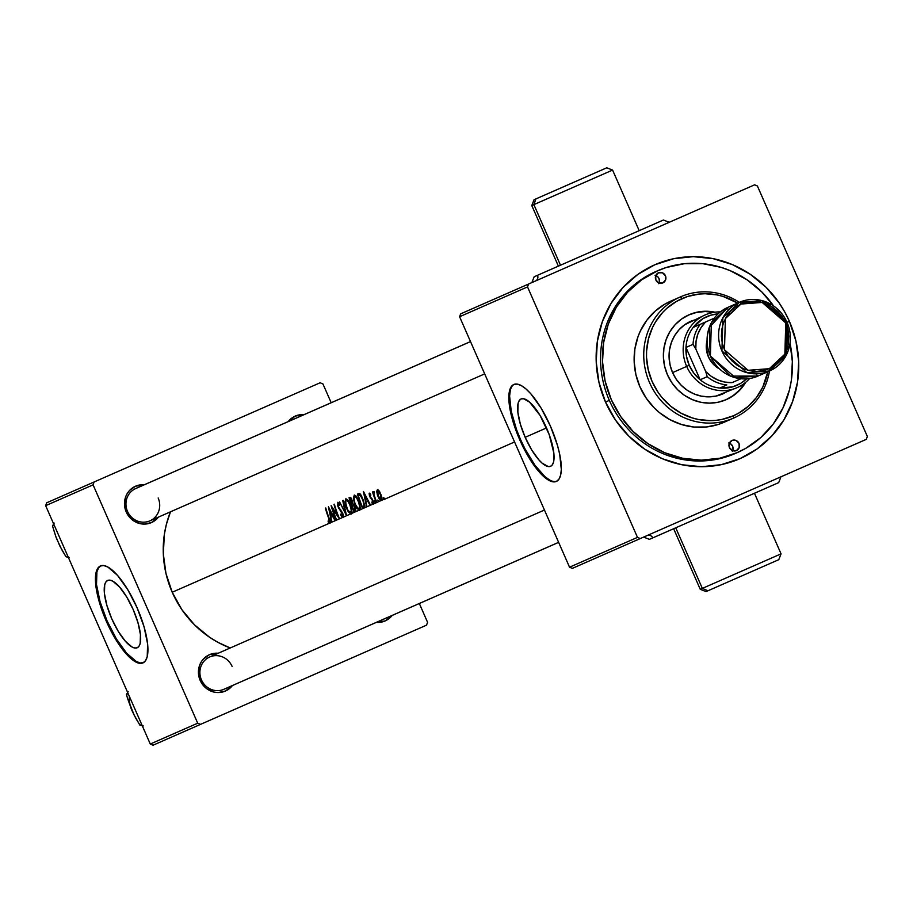 <?xml version="1.0" encoding="UTF-8"?>
<svg xmlns="http://www.w3.org/2000/svg" width="913" height="913" viewBox="0 0 913 913"><rect width="100%" height="100%" fill="white"/><g stroke="black" fill="none" stroke-linecap="round" stroke-linejoin="round"><path stroke-width="1.37" d="M778.698 559.703L707.952 590.768L702.348 588.406L700.26 589.319L702.348 588.406L675.746 527.805L702.348 588.406L707.952 590.768L778.789 559.669L781.06 553.86L702.348 588.406L781.06 553.86L754.458 493.26M643.608 537.095L649.417 539.366L778.698 482.623L652.761 537.894A4.417 4.188 66.3 0 0 647.157 535.543A4.417 4.188 -113.7 0 1 652.761 537.894L649.577 539.298M533.877 204.615L612.589 170.069L533.877 204.615L560.479 265.215L533.877 204.615L531.788 205.539L533.877 204.615L535.931 198.897L533.877 204.615M639.191 230.669L612.589 170.069L606.768 167.798L535.931 198.897L606.689 167.844M534.31 276.707L537.495 275.304A4.417 4.188 -113.7 0 1 535.429 281.033A4.417 4.188 66.3 0 0 537.495 275.304L663.397 220.033L669.24 222.293M137.212 647.751A36.748 11.664 66.3 0 1 111.763 618.786A36.748 11.664 66.3 0 1 107.677 580.44L110.039 580.177L112.881 581.216L119.546 586.991L126.656 596.885L133.127 609.405L137.966 622.643L140.442 634.581L140.18 643.391L139.016 646.187L137.212 647.751L134.85 648.013L132.008 646.975L125.343 641.211L118.234 631.305L111.763 618.786L106.924 605.547L104.447 593.61L104.71 584.799L105.874 582.003L107.677 580.44A36.748 11.664 66.3 0 1 133.127 609.405A36.748 11.664 66.3 0 1 137.212 647.751M100.784 565.798A52.943 16.799 -113.7 0 0 107.061 620.851A52.943 16.799 -113.7 0 0 143.341 662.724M142.964 662.906A52.943 16.799 66.3 0 1 106.296 621.182A52.943 16.799 66.3 0 1 100.396 565.957L103.808 565.569L107.905 567.064L117.503 575.384L127.752 589.638L137.064 607.681L144.037 626.74L147.609 643.939L147.221 656.641L145.555 660.658L142.964 662.906L139.552 663.295L135.455 661.799L125.846 653.491L115.609 639.226L106.296 621.182L99.323 602.124L95.751 584.925L96.127 572.223L97.805 568.206L100.396 565.957A52.943 16.799 66.3 0 1 137.064 607.681A52.943 16.799 66.3 0 1 142.964 662.906M525.169 437.316A36.748 11.664 66.3 0 1 521.072 398.97A36.748 11.664 66.3 0 1 546.522 427.935L525.169 437.316L520.33 424.077L517.854 412.14L518.116 403.329L519.28 400.533L521.072 398.97L523.446 398.707L529.494 402.04L540.062 415.415L549.204 434.588L553.849 453.11L553.586 461.921L552.422 464.717L550.619 466.281L548.257 466.543L542.196 463.211L538.738 459.73L531.64 449.835L525.169 437.316L546.522 427.935A36.748 11.664 66.3 0 1 550.619 466.281A36.748 11.664 66.3 0 1 525.169 437.316M514.19 384.327A52.943 16.799 -113.7 0 0 520.467 439.381L519.702 439.712A52.943 16.799 66.3 0 1 513.802 384.487A52.943 16.799 66.3 0 1 550.459 426.211L557.432 445.27L559.692 454.286L561.324 469.522L560.628 475.171L558.95 479.188L556.359 481.436L552.947 481.824L548.85 480.329L539.252 472.021L529.015 457.755L524.142 449.048L515.845 430.126L512.729 420.653L510.47 411.637L508.838 396.402L509.534 390.753L511.212 386.735L513.802 384.487L517.215 384.099L521.312 385.594L525.934 388.904L530.909 393.902L541.147 408.168L550.459 426.211A52.943 16.799 66.3 0 1 556.359 481.436A52.943 16.799 66.3 0 1 519.702 439.712L520.467 439.381A52.943 16.799 -113.7 0 0 556.736 481.254M288.234 421.578A19.858 18.831 -113.7 0 1 304.029 414.65L295.253 416.1L288.234 421.578M232.107 666.422A17.644 16.731 66.3 0 0 209.693 656.983A17.644 16.731 66.3 0 0 201.453 679.877L200.187 680.436A19.858 18.831 -113.7 0 1 218.23 653.24L209.442 654.689L203.451 658.969L201.214 661.959L199.593 665.36L198.441 672.904L200.187 680.436L204.546 686.816L207.525 689.258L214.475 692.191L218.196 692.556L225.408 691.05L232.416 685.56A19.858 18.831 -113.7 0 1 200.187 680.436L201.453 679.877A17.644 16.731 -113.7 0 1 209.693 656.983A17.644 16.731 -113.7 0 1 232.107 666.422M136.539 488.204A17.644 16.731 66.3 0 0 127.512 511.417L126.234 511.976A19.858 18.831 -113.7 0 1 144.277 484.78L135.489 486.23L129.498 490.509L127.261 493.488L125.64 496.9L124.488 504.444L126.234 511.976L128.117 515.377L133.572 520.798L140.534 523.72L144.254 524.096L151.455 522.578L158.463 517.1A19.858 18.831 -113.7 0 1 126.234 511.976L127.512 511.417A17.644 16.731 -113.7 0 1 135.74 488.523L470.503 341.576M656.584 271.218A99.266 94.142 66.3 0 0 609.325 400.373L605.502 402.051A105.885 100.419 -113.7 0 1 654.883 264.736A105.885 100.419 -113.7 0 1 789.391 321.33L787.154 322.312L789.391 321.33L784.769 312.018L779.314 303.184L766.098 287.298L750.246 274.265L732.363 264.587L713.133 258.653L693.309 256.667L673.634 258.721L654.883 264.736L637.765 274.471L622.94 287.561L610.968 303.493L602.329 321.673L597.342 341.382L596.212 361.879L598.962 382.364L605.502 402.051L615.567 420.197L628.783 436.083L644.635 449.116L662.518 458.794L681.749 464.728L701.572 466.714L721.247 464.66L739.998 458.646L757.128 448.911L771.953 435.821L783.913 419.877L792.552 401.709L797.54 381.999L798.681 361.502L795.931 341.017L789.391 321.33A105.885 100.419 -113.7 0 1 739.998 458.646A105.885 100.419 -113.7 0 1 605.502 402.051L609.325 400.373A99.266 94.142 -113.7 0 1 655.614 271.64L657.543 270.796A99.266 94.142 -113.7 0 1 773.459 305.775L761.807 291.943L746.948 279.732L730.183 270.659L721.281 267.418L702.884 263.686L684.282 263.72L666.182 267.52L655.614 271.64M514.567 441.96L384.293 499.377L514.567 441.96M172.215 592.252A101.48 96.23 66.3 0 0 230.236 647.968L218.093 642.421L209.716 637.354L194.526 624.869L181.858 609.633L172.215 592.252L329.422 523.24L172.215 592.252A101.48 96.23 66.3 0 1 170.469 511.828L166.337 524.53L164.397 534.105L163.313 553.746L165.949 573.375L172.215 592.252M329.787 523.4L328.326 522.213L328.087 521.015L329.296 521.928L329.65 521.391L328.577 517.968A101.48 96.23 -113.7 0 1 325.359 508.153L325.77 507.982A101.48 96.23 66.3 0 0 329.034 517.933L330.358 521.814L329.787 523.4M328.406 506.818L331.636 522.27L330.426 522.795L331.636 522.27L328.406 506.818L335.607 520.524L331.636 522.27L335.162 520.718L332.652 516.416L330.826 517.215L332.081 522.076L330.826 517.215L332.652 516.416L335.162 520.718L336.292 520.227L335.607 520.524L328.463 506.795M336.692 520.045L336.292 520.227A101.48 96.23 -113.7 0 1 331.111 505.631L337.787 515.651A101.48 96.23 -113.7 0 1 333.987 504.375L334.398 504.193A101.48 96.23 66.3 0 0 339.568 518.789L336.692 520.045L339.476 518.824L332.537 508.952A101.48 96.23 66.3 0 0 336.692 520.045A101.48 96.23 -113.7 0 1 332.537 508.952L339.476 518.824L342.558 517.477L339.568 518.789A101.48 96.23 -113.7 0 1 334.398 504.193L333.987 504.375A101.48 96.23 66.3 0 0 337.787 515.651L331.111 505.631A101.48 96.23 66.3 0 0 336.292 520.227L336.692 520.045M342.752 517.58L340.652 515.058L340.72 514.167L342.489 516.187L342.786 514.829L338.027 506.783L337.81 502.264L339.613 504.33L339.545 505.391L338.038 504.033L338.609 506.966L343.162 514.339L343.562 517.032L342.752 517.58M346.529 515.731L343.562 517.032L346.529 515.731L339.568 501.922L345.194 512.467L343.197 500.335L346.529 515.731L350.489 513.996L346.586 515.708L342.752 500.518L345.194 512.467L339.568 501.922L346.529 515.731M350.957 514.11L348.218 511.691L346.05 507.16L345 501.865L345.879 498.715L348.15 500.381L350.923 506.704L352.03 511.988L350.957 514.11M349.063 497.756L349.873 497.402L349.063 497.756A101.48 96.23 66.3 0 0 354.244 512.341L351.893 513.368L354.244 512.341A101.48 96.23 -113.7 0 1 349.063 497.756L350.398 497.323L351.379 498.338L352.817 503.873L355.191 507.628L355.865 510.938L354.244 512.341L358.889 510.31L355.374 511.851L355.591 508.872L353.171 504.113M359.357 510.424L356.618 508.005L354.449 503.474L353.399 498.167L354.278 495.029L356.549 496.695L359.323 503.017L360.43 508.301L359.357 510.424M362.644 508.655L360.293 509.682L362.644 508.655A101.48 96.23 -113.7 0 1 357.462 494.07L360.236 494.013L363.306 500.141L364.812 506.635L362.644 508.655L366.604 506.92L363.945 508.085L364.755 505.585L361.616 496.09L359.79 493.648L357.462 494.07A101.48 96.23 66.3 0 0 362.644 508.655M363.385 491.468L366.604 506.92L363.385 491.468L370.575 505.174L367.049 506.726L370.13 505.368L367.619 501.066L365.793 501.865L367.049 506.726L365.793 501.865L367.619 501.066L370.13 505.368L373.063 504.079L370.575 505.174L363.442 491.445M373.291 504.147L372.002 503.097L371.853 502.024L373.063 502.641L372.63 500.678L369.537 496.33L369.457 493.134L370.701 494.332L370.758 495.36L369.719 494.663L370.119 496.592L373.303 501.169L373.291 504.147M375.277 503.109L373.737 503.782L375.277 503.109L374.707 500.872L375.54 503.211L376.498 502.572L375.654 502.949L374.535 500.838L375.54 503.211M372.515 492.004L372.515 492.004A101.48 96.23 66.3 0 0 376.498 502.572L376.498 502.572A101.48 96.23 -113.7 0 1 372.515 492.004L372.915 491.822A101.48 96.23 66.3 0 0 373.428 493.408L373.417 491.548L374.068 491.525L373.942 494.424L375.437 498.897A101.48 96.23 66.3 0 0 376.898 502.401L378.621 501.648L376.898 502.401A101.48 96.23 -113.7 0 1 375.437 498.897L373.942 494.424L374.068 491.525L373.417 491.571L373.406 493.203M380.995 500.598L378.986 501.488L380.995 500.598L378.872 498.338L377.366 494.88L376.784 491.08L377.571 489.585L379.637 491.662L381.52 496.238L382.056 499.251L380.995 500.598L384.019 499.274L381.896 500.21L380.527 493.488L378.667 490.247L377.4 489.642L376.795 491.947L377.434 491.662L376.795 491.947L377.72 495.907L380.995 500.598M384.373 498.886L384.122 498.042L384.373 498.886M383.209 497.676L383.426 498.338L383.209 497.676M383.494 498.487L384.122 498.042L383.426 498.338L384.019 499.274L383.494 498.487M378.963 501.26L378.712 500.415L378.963 501.26M377.811 500.05L378.028 500.712L377.811 500.05M378.085 500.86L378.712 500.415L378.028 500.712L378.621 501.648L378.085 500.86M320.143 382.764L46.677 502.801L45.65 505.665L150.28 744.015L197.71 723.199L93.08 484.849L45.65 505.665L46.677 502.801L320.143 382.764L322.94 383.939L331.191 402.724L322.94 383.939L320.143 382.764M426.542 625.154L153.076 745.202L150.28 744.015L45.65 505.665L93.08 484.849L94.107 481.984L93.08 484.849L197.71 723.199L200.506 724.374L197.71 723.199L150.28 744.015L153.076 745.202L426.542 625.154L427.569 622.289L419.329 603.504L427.569 622.289L426.542 625.154M376.373 622.369L385.16 620.92L392.168 615.43A19.858 18.831 -113.7 0 1 376.373 622.369M158.154 497.962A17.644 16.731 -113.7 0 1 149.926 520.844A17.644 16.731 -113.7 0 1 127.512 511.417A17.644 16.731 66.3 0 0 149.926 520.844A17.644 16.731 66.3 0 0 158.154 497.962M558.642 542.356L223.879 689.304A17.644 16.731 -113.7 0 1 201.453 679.877A17.644 16.731 66.3 0 0 224.655 688.938M754.595 184.825L460.62 313.867L459.593 316.731L569.541 567.201L637.479 537.38L527.531 286.91L459.593 316.731L460.62 313.867L754.595 184.825L757.402 186.001L867.35 436.471L757.402 186.001L754.595 184.825M866.323 439.336L572.348 568.377L569.541 567.201L459.593 316.731L527.531 286.91L528.559 284.046L527.531 286.91L637.479 537.38L640.287 538.556L637.479 537.38L569.541 567.201L572.348 568.377L866.323 439.336L867.35 436.471L866.323 439.336M735.422 453.43L745.601 448.443L760.643 437.692L773.265 424.02L782.966 407.951L789.391 390.102L791.286 380.732L792.347 361.514L790.053 343.585A99.266 94.142 -113.7 0 1 737.339 452.586L735.422 453.43A99.266 94.142 -113.7 0 1 609.325 400.373A99.266 94.142 66.3 0 0 736.38 453.008M510.299 390.422L509.602 396.071L511.234 411.307L516.61 429.795L520.467 439.381L524.907 448.705L534.881 465.174L544.993 476.689L549.626 479.998M101.16 565.615L98.57 567.863L96.904 571.892L96.516 584.594L100.088 601.781L107.061 620.851L116.373 638.883L126.61 653.149L136.22 661.469L140.317 662.964L143.729 662.576M531.88 282.585L534.151 276.776L663.431 220.022M534.139 199.685L535.931 198.897L534.059 199.719L531.788 205.539L558.391 266.139M673.657 528.73L700.26 589.319L706.069 591.59L707.952 590.768L706.16 591.556M380.938 494.504L380.972 499.308L379.591 498.475L377.72 495.907L377.628 491.126M378.849 491.525L380.242 493.956M378.872 490.509L377.822 490.966L378.872 490.509M380.972 499.308L382.033 498.852L380.972 499.308L380.538 494.686L377.822 490.966L378.119 495.748L380.972 499.308M373.805 493.248L373.428 493.408A101.48 96.23 -113.7 0 1 372.915 491.822M370.701 494.332L369.137 493.499L369.537 496.33L372.744 500.94L372.903 502.858L371.853 502.024L372.002 503.097L373.497 504.113L373.12 500.712L369.913 496.101L369.719 494.663L370.758 495.36L370.701 494.332M370.575 494.15L369.833 494.469L370.575 494.15M372.641 502.812L372.002 503.097L372.641 502.812M373.691 502.515L372.903 502.858L373.691 502.515M372.07 498.795L371.34 499.114L372.07 498.795M370.883 497.631L370.256 497.905L370.883 497.631M364.344 494.641L367.3 499.479L365.44 500.301L364.344 494.641L365.44 500.301L366.855 499.673L364.344 494.641M357.462 494.07L358.307 493.693M362.415 507.023A101.48 96.23 -113.7 0 1 358.295 495.428L360.852 494.778L359.973 495.166L363.306 500.141L363.922 505.939L364.755 505.574L362.883 506.818L364.801 505.985L362.415 507.023L364.013 505.505L362.906 500.324L360.521 495.588L358.295 495.428A101.48 96.23 66.3 0 0 362.415 507.023M354.278 495.029L353.399 498.167L354.575 503.839L356.618 508.005L359.756 510.356L360.43 508.301L358.923 501.853L356.549 496.695L354.278 495.029M354.723 496.569L356.584 497.893L358.923 501.842L359.654 506.532L359.106 508.906L360.43 508.336L358.216 508.758L354.974 503.656L354.016 499.08L354.404 496.855L356.047 495.987L354.176 497.402L354.301 501.283L356.253 506.453L359.014 508.94L359.654 506.532L358.524 502.024L356.584 497.893L354.723 496.569M358.09 500.929L357.885 500.358M352.817 503.873L351.699 498.977M349.896 499.114L351.437 498.441L349.896 499.114A101.48 96.23 66.3 0 0 351.402 503.862A101.48 96.23 -113.7 0 1 349.896 499.114M351.106 499.091L352.292 500.552L351.642 503.759L352.829 503.234L351.402 503.862L352.178 501.956L350.82 498.886M351.927 505.357L353.651 504.604L352.167 505.254L353.765 504.752L352.966 505.106L355.031 507.206L354.541 510.481L355.808 509.933L354.016 510.709A101.48 96.23 -113.7 0 1 351.927 505.357A101.48 96.23 66.3 0 0 354.016 510.709L355.123 509.682L354.632 507.388L353.354 505.311L351.927 505.357M345.879 498.715L345 501.865L346.175 507.525L348.218 511.691L351.357 514.042L352.03 511.988L350.524 505.54L348.15 500.381L345.879 498.715M346.324 500.256L348.184 501.579L350.524 505.528L351.265 510.219L350.706 512.592L352.03 512.022L349.816 512.444L347.545 509.568L345.628 502.766L346.004 500.541L347.648 499.673L345.776 501.089L345.901 504.969L347.853 510.139L350.615 512.627L351.265 510.219L350.021 505.414L348.184 501.579L346.324 500.256M349.69 504.615L349.485 504.044M341.142 514.841L341.61 516.496L343.22 517.614L342.774 513.243L342.58 516.165L341.142 514.841M343.505 515.765L342.58 516.165L343.505 515.765M338.232 506.007L338.769 508.347L339.351 508.085L338.769 508.347L340.104 510.047L340.754 509.762L340.104 510.047L342.763 513.232L338.609 506.966L338.038 504.022M337.433 504.364L337.833 506.19M338.221 503.816L339.1 503.428L338.221 503.816L339.545 505.391L339.613 504.33L337.81 502.264M329.365 509.99L332.332 514.829L330.46 515.651L329.365 509.99L330.46 515.651L331.887 515.023L329.365 509.99M325.359 508.153L325.359 508.153A101.48 96.23 66.3 0 0 328.577 517.968L329.467 521.928L328.087 521.015L328.326 522.213L330.084 523.377L330.438 522.51M330.015 520.558L329.034 517.933A101.48 96.23 -113.7 0 1 325.77 507.982M329.125 521.859L328.326 522.213L329.125 521.859M330.312 521.551L329.467 521.928L330.312 521.551M662.861 282.916A5.512 5.227 -113.7 0 1 655.854 279.96A5.512 5.227 -113.7 0 1 658.433 272.816L662.461 272.804L665.429 275.76L665.6 279.949L662.861 282.916L658.821 282.916L655.854 279.96L655.694 275.783L658.433 272.816A5.512 5.227 -113.7 0 1 665.429 275.76A5.512 5.227 -113.7 0 1 662.861 282.916M736.46 450.566A5.512 5.227 -113.7 0 1 729.453 447.621A5.512 5.227 -113.7 0 1 732.021 440.465L736.061 440.454L739.028 443.41L739.199 447.598L736.46 450.566L732.42 450.577L729.453 447.621L729.282 443.433L732.021 440.465A5.512 5.227 -113.7 0 1 739.028 443.41A5.512 5.227 -113.7 0 1 736.46 450.566M726.314 399.609A46.323 43.927 -113.7 0 1 667.471 374.844A46.323 43.927 -113.7 0 1 689.075 314.768L697.281 312.143L705.886 311.242L714.993 312.2A46.323 43.927 -113.7 0 0 689.075 314.768L681.589 319.025L675.095 324.754L669.868 331.727L666.091 339.682L663.911 348.31L663.409 357.268L664.607 366.227L667.471 374.844L671.877 382.787L677.663 389.737L684.59 395.432L692.419 399.666L700.83 402.268L709.504 403.135L718.109 402.234L726.314 399.609L733.812 395.352L740.295 389.623L745.75 382.273A46.323 43.927 -113.7 0 1 726.314 399.609M680.459 296.873L681.988 298.608A63.978 60.669 -113.7 0 1 737.624 303.093L723.062 296.44L717.184 294.933L705.201 293.735L699.221 294.054L687.557 296.497L676.659 301.279L666.969 308.206L662.678 312.406L655.454 322.027L652.578 327.379L648.447 338.871L646.587 351.083L646.53 357.303L648.196 369.674L652.144 381.577L658.227 392.533L662.005 397.532L670.827 406.308L681.064 413.201L692.328 417.937L698.217 419.444L710.2 420.642L716.18 420.322L722.08 419.398L733.413 415.769L733.653 418.063A66.181 62.757 66.3 0 0 769.476 371.02A66.181 62.757 -113.7 0 1 733.653 418.063L718.28 424.465L706.217 426.999L693.812 427.022L681.555 424.534L669.891 419.638L659.3 412.505L654.53 408.191L646.267 398.251L639.979 386.918L635.893 374.604L634.17 361.81L634.877 348.994L637.993 336.68L640.424 330.848L646.895 320.143L655.306 311.025L665.337 303.858L680.459 296.873A66.181 62.757 -113.7 0 1 739.336 302.351A66.181 62.757 66.3 0 0 680.459 296.873L670.838 301.096A66.181 62.757 66.3 0 0 639.979 386.918A66.181 62.757 66.3 0 0 724.043 422.285L733.653 418.063A66.181 62.757 -113.7 0 1 649.588 382.695A66.181 62.757 -113.7 0 1 680.459 296.873A66.181 62.757 66.3 0 0 649.588 382.695A66.181 62.757 66.3 0 0 733.653 418.063L733.413 415.769L738.731 413.098L748.432 406.171L756.557 397.349L762.812 386.998L767.776 371.774A63.978 60.669 -113.7 0 1 733.413 415.769A63.978 60.669 -113.7 0 1 652.144 381.577A63.978 60.669 -113.7 0 1 681.988 298.608L680.459 296.873M729.441 390.182L723.016 393.834A39.704 37.661 -113.7 0 1 672.573 372.607A39.704 37.661 -113.7 0 1 691.095 321.114L698.125 318.854M737.339 452.586A99.266 94.142 -113.7 0 1 611.242 399.529A99.266 94.142 -113.7 0 1 657.543 270.796L641.497 279.926L627.596 292.194L616.378 307.133L608.275 324.172L603.607 342.649L602.534 361.868L605.114 381.063L611.242 399.529L620.68 416.533L633.074 431.438L647.933 443.65L664.71 452.722L682.73 458.292L701.321 460.152L719.764 458.223L737.339 452.586M725.675 399.883L733.162 395.626L739.656 389.897L744.882 382.924M713.92 312.394L705.247 311.527L696.642 312.417L688.436 315.053M737.122 387.637L715.986 396.082L708.602 396.858L701.173 396.105L693.96 393.88L687.249 390.25L681.315 385.366L676.35 379.409L672.573 372.607L670.131 365.223L669.092 357.542L669.526 349.85L671.386 342.466L674.627 335.642L679.112 329.673L684.682 324.766L705.201 314.917A39.704 37.661 -113.7 0 1 720.368 311.904A39.704 37.661 66.3 0 0 686.679 366.421A39.704 37.661 66.3 0 0 749.607 378.507A39.704 37.661 -113.7 0 1 737.122 387.637A39.704 37.661 -113.7 0 1 686.679 366.421L672.573 372.607L686.679 366.421A39.704 37.661 -113.7 0 1 705.201 314.917M725.995 399.746A46.323 43.927 66.3 0 0 744.837 383.015M713.829 312.372A46.323 43.927 66.3 0 0 688.756 314.917M732.683 450.68A5.512 5.227 66.3 0 0 729.384 443.17M732.34 451.364L733.048 449.39L732.614 446.229L730.583 443.775L728.654 442.965M659.083 283.019A5.512 5.227 66.3 0 0 655.796 275.521M658.741 283.703L659.448 281.729L659.026 278.579L657.817 276.799L655.055 275.315M54.232 525.215L52.498 525.979L54.175 523.069L52.498 525.979L54.232 525.215M56.629 538.373L59.813 545.951L66.01 556.77L69.308 557.512L66.01 556.77L67.745 556.006L66.01 556.77L61.799 549.74L56.286 537.928L52.498 525.979L56.286 537.928L59.687 545.335M470.515 341.599L134.964 488.889L470.515 341.599M126.451 694.439L128.128 691.518L126.451 694.439L128.185 693.686L126.451 694.439L127.535 698.354L126.451 694.439M130.582 706.833L133.766 714.411L139.963 725.23L143.25 725.972L139.963 725.23L141.698 724.466L139.963 725.23L135.752 718.2L131.894 710.405L127.535 698.354L133.64 713.795M129.372 696.391A29.113 27.607 66.3 0 0 131.894 710.405M223.08 689.635L558.63 542.333L223.08 689.635M719.775 388.025A37.501 35.561 -113.7 0 1 700.157 379.774A37.501 35.561 -113.7 0 1 689.235 365.291L686.679 366.421L689.235 365.291L693.857 373.2L700.157 379.774L685.971 347.454L686.553 356.538L689.235 365.291A37.501 35.561 -113.7 0 1 685.971 347.454A37.501 35.561 -113.7 0 1 693.172 327.425A37.501 35.561 -113.7 0 1 718.097 313.878L710.816 315.168L702.862 318.66L693.172 327.425A37.501 35.561 66.3 0 0 685.971 347.454L693.024 344.361L695.82 348.994L705.692 371.477L707.21 376.681L700.157 379.774L685.971 347.454L693.024 344.361A37.501 35.561 -113.7 0 1 700.225 324.332L693.172 327.425L700.225 324.332A37.501 35.561 66.3 0 0 693.024 344.361L695.82 348.994L705.692 371.477L711.353 376.396L717.846 379.991L724.876 382.091L732.123 382.604L740.877 378.758L732.123 382.604A35.299 33.473 -113.7 0 1 705.692 371.477L707.21 376.681L700.157 379.774A37.501 35.561 66.3 0 0 719.775 388.025L732.785 386.827L740.74 383.334L746.617 378.849A37.501 35.561 -113.7 0 1 719.775 388.025L726.828 384.932A37.501 35.561 -113.7 0 1 707.21 376.681A37.501 35.561 66.3 0 0 726.828 384.932L719.775 388.025M714.274 318.169L700.225 324.332L705.521 322.004L701.001 327.687L697.783 334.284L696.037 341.496L695.82 348.994A35.299 33.473 -113.7 0 1 705.521 322.004L714.274 318.169M769.556 370.986L786.082 355.545L787.052 322.357L761.967 300.605L739.416 302.306A2.203 0.696 66.3 0 1 740.945 304.052L762.161 302.443L785.773 322.917L784.86 354.153L769.317 368.692A2.203 0.696 66.3 0 1 769.556 370.986L758.018 376.053A2.203 0.696 66.3 0 1 756.5 374.319A2.203 0.696 -113.7 0 0 758.018 376.053L769.556 370.986A37.501 35.561 -113.7 0 1 721.921 350.946A37.501 35.561 -113.7 0 1 739.416 302.306A37.501 35.561 -113.7 0 1 787.052 322.357A37.501 35.561 -113.7 0 1 769.556 370.986A2.203 0.696 -113.7 0 0 769.317 368.692L775.023 365.44L779.964 361.08L783.947 355.762L786.835 349.713L788.49 343.14L788.866 336.304L787.953 329.479L785.773 322.917L782.418 316.868L778.013 311.573L772.729 307.225L766.772 304.006L760.358 302.02L753.75 301.358L747.188 302.043L740.945 304.052L735.227 307.293L730.286 311.653L726.303 316.971L723.427 323.031L721.761 329.604L721.384 336.429L722.297 343.254L724.477 349.827L727.832 355.865L732.237 361.171L737.521 365.508L743.49 368.738L749.893 370.712L756.5 371.374L763.063 370.689L769.317 368.692L748.089 370.301L724.477 349.827L725.39 318.58L740.945 304.052A2.203 0.696 -113.7 0 0 739.416 302.306L727.878 307.373L739.416 302.306L722.891 317.758L721.921 350.946L747.005 372.698L769.556 370.986L788.25 350.775L787.154 322.312L766.943 302.237L739.416 302.306M728.118 309.678A2.203 0.696 66.3 0 1 727.878 307.373A37.501 35.561 66.3 0 0 710.382 356.013A37.501 35.561 66.3 0 0 758.018 376.053L735.467 377.765L710.382 356.013L711.353 322.825L727.878 307.373A2.203 0.696 -113.7 0 0 728.118 309.678M706.97 340.834A24.263 23.008 66.3 0 0 719.239 368.784L713.749 364.675L708.42 356.869L706.285 347.67L706.97 340.834M778.698 482.623L780.957 476.803M149.926 520.844L484.689 373.896M544.456 510.036L209.693 656.983M727.878 307.373L709.184 327.596L710.28 356.059L730.491 376.133L758.018 376.053"/></g></svg>
